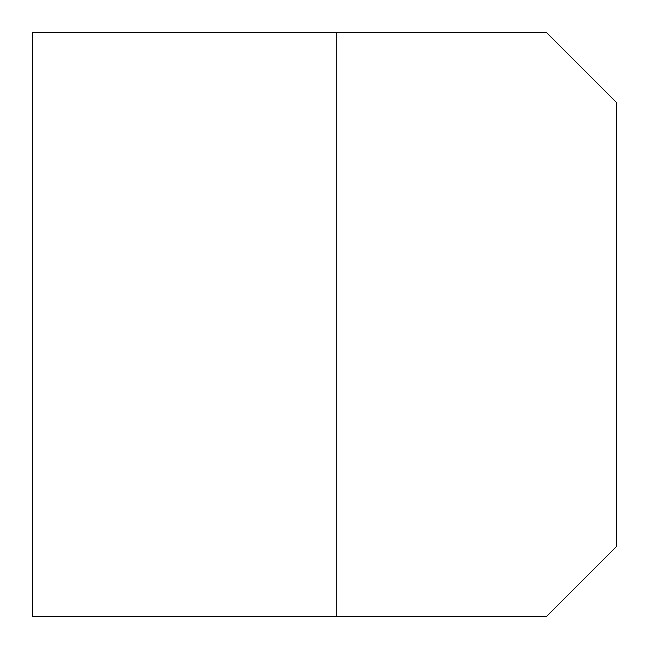 <?xml version="1.0" encoding="UTF-8"?>
<svg xmlns="http://www.w3.org/2000/svg" width="649" height="649" viewBox="0 0 649 649"><rect width="100%" height="100%" fill="white"/><g stroke="black" fill="none" stroke-linecap="round" stroke-linejoin="round"><path stroke-width="0.97" d="M546.458 616.55L616.55 546.458L616.55 102.542L546.458 32.45L336.182 32.45L336.182 616.55L546.458 616.55M336.182 32.45L32.45 32.45L32.45 616.55L336.182 616.55"/></g></svg>
